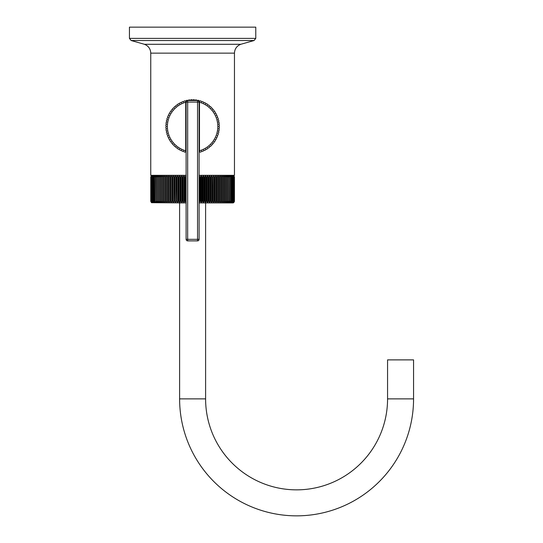 <?xml version="1.0" encoding="UTF-8"?>
<svg xmlns="http://www.w3.org/2000/svg" width="543" height="543" viewBox="0 0 543 543"><rect width="100%" height="100%" fill="white"/><g stroke="black" fill="none" stroke-linecap="round" stroke-linejoin="round"><path stroke-width="0.81" d="M205.6 202.926L205.6 398.874A90.98 90.98 0 0 0 296.587 489.854A90.98 90.98 0 0 0 387.566 398.874L387.566 359.88L413.562 359.88L413.562 398.874A116.976 116.976 0 0 1 296.587 515.85A116.976 116.976 0 0 1 179.611 398.874L179.611 202.926L179.088 202.926L186.106 202.926L151.497 202.695L150.757 201.365L150.757 176.882L151.497 175.552L152.311 175.321M233.714 202.695L234.447 201.365L233.714 202.695L232.899 202.926L199.105 202.926M234.433 201.365L233.66 202.695L234.352 201.365L234.352 176.882L233.66 175.552L234.454 176.882L234.433 201.365M234.298 201.365L233.49 202.695L234.135 201.365L234.135 176.882L233.49 175.552L234.298 176.882L234.352 201.365M234.047 201.365L233.212 202.695L233.809 201.365L233.809 176.882L233.212 175.552L234.047 176.882L234.135 201.365M233.68 201.365L232.818 202.695L233.368 201.365L233.368 176.882L232.818 175.552L233.68 176.882L233.809 201.365M233.205 201.365L232.316 202.695L232.818 201.365L232.818 176.882L232.316 175.552L233.205 176.882L233.368 201.365M232.621 201.365L231.705 202.695L232.153 201.365L232.153 176.882L231.705 175.552L232.621 176.882L232.818 201.365M231.922 201.365L230.985 202.695L231.386 201.365L231.386 176.882L230.985 175.552L231.922 176.882L232.153 201.365M231.114 201.365L230.164 202.695L230.51 201.365L230.164 175.552L231.114 176.882L231.386 201.365M230.205 201.365L229.234 202.695L229.234 175.552L230.205 176.882L230.51 201.365M229.194 201.365L228.209 202.695L228.209 175.552L229.194 176.882L229.526 201.365M228.08 201.365L227.083 202.695L227.083 175.552L228.08 176.882L228.08 201.365L228.447 201.365M226.872 201.365L225.868 202.695L225.868 175.552L226.872 176.882L226.872 201.365L227.266 201.365M225.562 201.365L224.558 202.695L224.558 175.552L225.562 176.882L225.562 201.365L225.99 201.365M224.171 201.365L223.159 202.695L223.159 175.552L224.171 176.882L224.171 201.365L224.626 201.365M222.691 201.365L221.673 202.695L221.673 175.552L222.691 176.882L222.691 201.365L223.166 201.365M221.123 201.365L220.112 202.695L220.01 201.365L220.112 175.552L221.123 176.882L221.123 201.365L221.632 201.365M219.481 201.365L218.476 202.695L218.32 201.365L218.476 175.552L219.481 176.882L219.481 201.365L220.01 201.365M217.763 201.365L216.772 202.695L216.555 201.365L216.772 175.552L217.763 176.882L217.763 201.365L218.32 201.365M215.978 201.365L214.994 202.695L214.729 201.365L214.994 175.552L215.978 176.882L215.978 201.365L216.555 201.365M214.132 201.365L213.161 202.695L212.836 201.365L213.161 175.552L214.132 176.882L214.132 201.365L214.729 201.365M212.225 201.365L211.268 202.695L210.894 201.365L210.894 176.882L211.268 175.552L212.225 176.882L212.225 201.365L212.836 201.365M210.263 201.365L209.326 202.695L208.899 201.365L208.899 176.882L209.326 175.552L210.263 176.882L210.263 201.365L210.894 201.365M208.254 201.365L207.338 202.695L206.856 201.365L206.856 176.882L207.338 175.552L208.254 176.882L208.254 201.365L208.899 201.365M206.197 201.365L205.308 202.695L204.779 201.365L204.779 176.882L205.308 175.552L206.197 176.882L206.197 201.365L206.856 201.365M204.107 201.365L203.245 202.695L202.668 201.365L202.668 176.882L203.245 175.552L204.107 176.882L204.107 201.365L204.779 201.365M201.989 201.365L201.154 202.695L200.523 201.365L200.523 176.882L201.154 175.552L201.989 176.882L201.989 201.365L202.668 201.365M200.523 201.365L199.838 201.365L199.037 202.695M199.037 175.552L199.838 176.882L199.838 201.365M131.141 40.521L129.438 38.39L255.773 38.39L254.076 40.521L131.141 40.521L144.424 44.288C148.422 45.897 150.526 48.85 150.757 53.146L234.461 53.146L234.461 175.321L199.105 175.321M186.106 175.321L150.757 175.321L150.757 53.146M129.438 38.39L129.438 27.15L255.773 27.15L255.773 38.39M150.778 176.882L151.551 175.552L150.852 176.882L150.852 201.365L151.551 202.695L150.778 201.365L150.757 176.882M150.906 176.882L151.721 175.552L151.063 176.882L151.063 201.365L151.721 202.695L150.906 201.365L150.852 176.882M151.151 176.882L151.999 175.552L151.382 176.882L151.382 201.365L151.999 202.695L151.151 201.365L151.063 176.882M151.511 176.882L152.393 175.552L151.823 176.882L151.823 201.365L152.393 202.695L151.511 201.365L151.382 176.882M151.979 176.882L152.895 175.552L152.366 176.882L152.366 201.365L152.895 202.695L151.979 201.365L151.823 176.882M152.563 176.882L153.506 175.552L153.024 176.882L153.024 201.365L153.506 202.695L152.563 201.365L152.366 176.882M153.255 176.882L154.226 175.552L153.791 176.882L153.791 201.365L154.226 202.695L153.255 201.365L153.024 176.882M154.056 176.882L155.047 175.552L154.66 176.882L154.66 201.365L155.047 202.695L154.056 201.365L153.791 176.882M154.959 176.882L155.977 175.552L155.977 202.695L154.959 201.365L154.66 176.882M155.97 176.882L157.002 175.552L157.002 202.695L155.97 201.365L155.637 176.882M157.076 176.882L158.128 175.552L158.128 202.695L157.076 201.365L157.076 176.882L156.717 176.882M158.284 176.882L159.343 175.552L159.343 202.695L158.284 201.365L158.284 176.882L157.891 176.882M159.588 176.882L160.66 175.552L160.66 202.695L159.588 201.365L159.588 176.882L159.16 176.882M160.979 176.882L162.052 175.552L162.052 202.695L160.979 201.365L160.979 176.882L160.524 176.882M162.452 176.882L163.538 175.552L163.538 202.695L162.452 201.365L162.452 176.882L161.977 176.882M164.013 176.882L165.099 175.552L165.099 202.695L164.013 201.365L164.013 176.882L163.511 176.882M165.656 176.882L166.735 175.552L166.816 176.882L166.735 202.695L165.656 201.365L165.656 176.882L165.126 176.882M167.366 176.882L168.439 175.552L168.574 176.882L168.439 202.695L167.366 201.365L167.366 176.882L166.816 176.882M169.144 176.882L170.217 175.552L170.4 176.882L170.217 202.695L169.144 201.365L169.144 176.882L168.574 176.882M170.991 176.882L172.05 175.552L172.287 176.882L172.05 202.695L170.991 201.365L170.991 176.882L170.4 176.882M172.898 176.882L173.943 175.552L174.228 176.882L173.943 202.695L172.898 201.365L172.898 176.882L172.287 176.882M174.86 176.882L175.884 175.552L176.224 176.882L175.884 202.695L174.86 201.365L174.86 176.882L174.228 176.882M176.869 176.882L177.873 175.552L178.26 176.882L178.26 201.365L177.873 202.695L176.869 201.365L176.869 176.882L176.224 176.882M178.918 176.882L179.903 175.552L180.337 176.882L180.337 201.365L179.903 202.695L178.918 201.365L178.918 176.882L178.26 176.882M181.009 176.882L181.966 175.552L182.448 176.882L182.448 201.365L181.966 202.695L181.009 201.365L181.009 176.882L180.337 176.882M183.127 176.882L184.057 175.552L184.586 176.882L184.586 201.365L184.057 202.695L183.127 201.365L183.127 176.882L182.448 176.882M186.174 202.695L185.272 201.365L185.272 176.882L186.174 175.552M165.099 175.552L165.099 202.695M166.735 175.552L166.735 202.695M168.439 175.552L168.439 202.695M170.217 175.552L170.217 202.695M172.05 175.552L172.05 202.695M173.943 175.552L173.943 202.695M175.884 175.552L175.884 202.695M177.873 175.552L177.873 202.695M179.903 175.552L179.903 202.695M181.966 175.552L181.966 202.695M184.057 175.552L184.057 202.695M201.154 175.552L201.154 202.695M203.245 175.552L203.245 202.695M205.308 175.552L205.308 202.695M207.338 175.552L207.338 202.695M209.326 175.552L209.326 202.695M211.268 175.552L211.268 202.695M213.161 175.552L213.161 202.695M214.994 175.552L214.994 202.695M216.772 175.552L216.772 202.695M218.476 175.552L218.476 202.695M220.112 175.552L220.112 202.695M221.673 175.552L221.673 202.695M184.063 101.127L183.677 101.962L184.063 101.127A26.777 26.777 0 0 1 185.048 100.815L185.72 101.202L185.72 102.247L186.303 100.482A26.777 26.777 0 0 1 187.321 100.251L187.681 100.509L187.668 239.32L186.106 239.32A1.561 1.561 0 0 0 187.668 240.882L197.543 240.882A1.561 1.561 0 0 0 199.105 239.32L187.668 239.32L187.668 240.882M197.543 100.509L197.543 102.064L186.106 102.064A1.561 1.561 0 0 1 187.668 100.509L197.543 100.509A1.561 1.561 0 0 1 199.105 102.064L197.543 102.064L197.543 240.882A1.561 1.561 0 0 0 199.105 239.32L199.105 102.064A1.561 1.561 0 0 0 197.543 100.509L197.896 100.251A26.777 26.777 0 0 1 198.908 100.482L199.491 102.247L199.491 101.202L200.163 100.815A26.777 26.777 0 0 1 201.148 101.127L201.541 101.962L201.148 101.127M186.106 152.183L185.72 150.757L185.72 151.802L185.048 152.189A26.777 26.777 0 0 1 184.063 151.877L183.677 151.042L184.063 151.877M188.265 100.509L188.597 100.027A26.777 26.777 0 0 1 189.629 99.892L190.328 100.482L190.919 99.783A26.777 26.777 0 0 1 191.957 99.736L192.609 100.387L193.254 99.736A26.777 26.777 0 0 1 194.292 99.783L194.883 100.482L195.589 99.892A26.777 26.777 0 0 1 196.614 100.027L196.946 100.509M201.148 151.877L201.541 151.042L201.148 151.877A26.777 26.777 0 0 1 200.163 152.189L199.491 151.802L199.491 102.247A25.216 25.216 0 0 1 199.491 150.757L199.105 152.183M202.369 151.429L201.541 151.042L202.369 151.429A26.777 26.777 0 0 0 203.326 151.035L203.645 150.173L204.507 150.486A26.777 26.777 0 0 0 205.424 150.011L205.661 149.121L206.55 149.359A26.777 26.777 0 0 0 207.426 148.802L207.589 147.893L208.492 148.056A26.777 26.777 0 0 0 209.313 147.424L209.394 146.508L210.311 146.59A26.777 26.777 0 0 0 211.071 145.891L211.071 144.967L211.994 144.967A26.777 26.777 0 0 0 212.693 144.207L212.612 143.291L213.528 143.209A26.777 26.777 0 0 0 214.159 142.388L214.003 141.479L214.906 141.323A26.777 26.777 0 0 0 215.462 140.447L215.225 139.558L216.114 139.32A26.777 26.777 0 0 0 216.589 138.404L216.277 137.542L217.139 137.223A26.777 26.777 0 0 0 217.539 136.266L217.146 135.431L217.981 135.044A26.777 26.777 0 0 0 218.293 134.06L217.831 133.259L218.632 132.804A26.777 26.777 0 0 0 218.856 131.793L218.327 131.039L219.08 130.51A26.777 26.777 0 0 0 219.216 129.485L218.625 128.779L219.324 128.189A26.777 26.777 0 0 0 219.372 127.15L218.72 126.499L219.372 125.854A26.777 26.777 0 0 0 219.324 124.815L218.625 124.225L219.216 123.519A26.777 26.777 0 0 0 219.08 122.494L218.327 121.965L218.856 121.211A26.777 26.777 0 0 0 218.632 120.2L217.831 119.745L218.293 118.944A26.777 26.777 0 0 0 217.981 117.96L217.146 117.566L217.539 116.738A26.777 26.777 0 0 0 217.139 115.781L216.277 115.462L216.589 114.6A26.777 26.777 0 0 0 216.114 113.684L215.225 113.446L215.462 112.557A26.777 26.777 0 0 0 214.906 111.682L214.003 111.519L214.159 110.616A26.777 26.777 0 0 0 213.528 109.795L212.612 109.713L212.693 108.797A26.777 26.777 0 0 0 211.994 108.037L211.071 108.037L211.071 107.114A26.777 26.777 0 0 0 210.311 106.414L209.394 106.496L209.313 105.58A26.777 26.777 0 0 0 208.492 104.948L207.589 105.111L207.426 104.202A26.777 26.777 0 0 0 206.55 103.645L205.661 103.883L205.424 102.994A26.777 26.777 0 0 0 204.507 102.518L203.645 102.831L203.326 101.969A26.777 26.777 0 0 0 202.369 101.568L201.541 101.962L202.369 101.568M219.372 125.854L218.72 126.499L219.372 127.15M219.216 123.519L218.625 124.225L219.324 124.815M218.856 121.211L218.327 121.965L219.08 122.494M218.293 118.944L217.831 119.745L218.632 120.2M217.539 116.738L217.146 117.566L217.981 117.96M216.277 115.462L216.589 114.6M215.462 112.557L215.225 113.446L216.114 113.684M214.159 110.616L214.003 111.519L214.906 111.682M212.693 108.797L212.612 109.713L213.528 109.795M211.071 107.114L211.071 108.037L211.994 108.037M209.313 105.58L209.394 106.496L210.311 106.414M207.426 104.202L207.589 105.111L208.492 104.948M205.424 102.994L205.661 103.883L206.55 103.645M203.326 101.969L203.645 102.831L204.507 102.518M185.72 150.757L185.72 102.247A25.216 25.216 0 0 0 185.72 150.757M182.842 101.568L183.677 101.962L182.842 101.568A26.777 26.777 0 0 0 181.885 101.969L181.566 102.831L180.704 102.518A26.777 26.777 0 0 0 179.787 102.994L179.55 103.883L178.661 103.645A26.777 26.777 0 0 0 177.785 104.202L177.629 105.111L176.719 104.948A26.777 26.777 0 0 0 175.898 105.58L175.817 106.496L174.9 106.414A26.777 26.777 0 0 0 174.14 107.114L174.14 108.037L173.217 108.037A26.777 26.777 0 0 0 172.518 108.797L172.599 109.713L171.683 109.795A26.777 26.777 0 0 0 171.052 110.616L171.215 111.519L170.305 111.682A26.777 26.777 0 0 0 169.749 112.557L169.986 113.446L169.104 113.684A26.777 26.777 0 0 0 168.622 114.6L168.934 115.462L168.072 115.781A26.777 26.777 0 0 0 167.678 116.738L168.065 117.566L167.23 117.96A26.777 26.777 0 0 0 166.918 118.944L167.38 119.745L166.586 120.2A26.777 26.777 0 0 0 166.362 121.211L166.884 121.965L166.131 122.494A26.777 26.777 0 0 0 165.995 123.519L166.586 124.225L165.886 124.815A26.777 26.777 0 0 0 165.839 125.854L166.491 126.499L165.839 127.15A26.777 26.777 0 0 0 165.886 128.189L166.586 128.779L165.995 129.485A26.777 26.777 0 0 0 166.131 130.51L166.884 131.039L166.362 131.793A26.777 26.777 0 0 0 166.586 132.804L167.38 133.259L166.918 134.06A26.777 26.777 0 0 0 167.23 135.044L168.065 135.431L167.678 136.266A26.777 26.777 0 0 0 168.072 137.223L168.934 137.542L168.622 138.404A26.777 26.777 0 0 0 169.104 139.32L169.986 139.558L169.749 140.447A26.777 26.777 0 0 0 170.305 141.323L171.215 141.479L171.052 142.388A26.777 26.777 0 0 0 171.683 143.209L172.599 143.291L172.518 144.207A26.777 26.777 0 0 0 173.217 144.967L174.14 144.967L174.14 145.891A26.777 26.777 0 0 0 174.9 146.59L175.817 146.508L175.898 147.424A26.777 26.777 0 0 0 176.719 148.056L177.629 147.893L177.785 148.802A26.777 26.777 0 0 0 178.661 149.359L179.55 149.121L179.787 150.011A26.777 26.777 0 0 0 180.704 150.486L181.566 150.173L181.885 151.035A26.777 26.777 0 0 0 182.842 151.429L183.677 151.042L182.842 151.429M181.885 151.035L181.566 150.173L180.704 150.486M179.787 150.011L179.55 149.121L178.661 149.359M177.785 148.802L177.629 147.893L176.719 148.056M175.898 147.424L175.817 146.508L174.9 146.59M174.14 145.891L174.14 144.967L173.217 144.967M172.518 144.207L172.599 143.291L171.683 143.209M171.052 142.388L171.215 141.479L170.305 141.323M169.749 140.447L169.986 139.558L169.104 139.32M168.622 138.404L168.934 137.542M167.678 136.266L168.065 135.431L167.23 135.044M166.918 134.06L167.38 133.259L166.586 132.804M166.362 131.793L166.884 131.039L166.131 130.51M165.995 129.485L166.586 128.779L165.886 128.189M165.839 127.15L166.491 126.499L165.839 125.854M219.324 128.189L218.625 128.779L219.216 129.485M219.08 130.51L218.327 131.039L218.856 131.793M218.632 132.804L217.831 133.259L218.293 134.06M217.981 135.044L217.146 135.431L217.539 136.266M217.139 137.223L216.277 137.542L216.589 138.404M216.114 139.32L215.225 139.558L215.462 140.447M214.906 141.323L214.003 141.479L214.159 142.388M213.528 143.209L212.612 143.291L212.693 144.207M211.994 144.967L211.071 144.967L211.071 145.891M210.311 146.59L209.394 146.508L209.313 147.424M208.492 148.056L207.589 147.893L207.426 148.802M206.55 149.359L205.661 149.121L205.424 150.011M204.507 150.486L203.645 150.173L203.326 151.035M165.886 124.815L166.586 124.225L165.995 123.519M166.131 122.494L166.884 121.965L166.362 121.211M166.586 120.2L167.38 119.745L166.918 118.944M167.23 117.96L168.065 117.566L167.678 116.738M168.072 115.781L168.934 115.462L168.622 114.6M169.104 113.684L169.986 113.446L169.749 112.557M170.305 111.682L171.215 111.519L171.052 110.616M171.683 109.795L172.599 109.713L172.518 108.797M173.217 108.037L174.14 108.037L174.14 107.114M174.9 106.414L175.817 106.496L175.898 105.58M176.719 104.948L177.629 105.111L177.785 104.202M178.661 103.645L179.55 103.883L179.787 102.994M180.704 102.518L181.566 102.831L181.885 101.969M186.106 102.064L186.106 239.32M387.566 398.874L413.562 398.874M205.6 398.874L179.611 398.874M200.523 176.882L199.838 176.882M202.668 176.882L201.989 176.882M204.779 176.882L204.107 176.882M206.856 176.882L206.197 176.882M208.899 176.882L208.254 176.882M210.894 176.882L210.263 176.882M212.836 176.882L212.225 176.882M214.729 176.882L214.132 176.882M216.555 176.882L215.978 176.882M218.32 176.882L217.763 176.882M220.01 176.882L219.481 176.882M221.632 176.882L221.123 176.882M223.166 176.882L222.691 176.882M224.626 176.882L224.171 176.882M225.99 176.882L225.562 176.882M227.266 176.882L226.872 176.882M228.447 176.882L228.08 176.882M234.461 53.146C234.685 48.85 236.796 45.897 240.787 44.288L144.424 44.288M185.272 176.882L184.586 176.882M185.272 201.365L184.586 201.365M183.127 201.365L182.448 201.365M181.009 201.365L180.337 201.365M178.918 201.365L178.26 201.365M176.869 201.365L176.224 201.365M174.86 201.365L174.228 201.365M172.898 201.365L172.287 201.365M170.991 201.365L170.4 201.365M169.144 201.365L168.574 201.365M167.366 201.365L166.816 201.365M165.656 201.365L165.126 201.365M164.013 201.365L163.511 201.365M162.452 201.365L161.977 201.365M160.979 201.365L160.524 201.365M159.588 201.365L159.16 201.365M158.284 201.365L157.891 201.365M157.076 201.365L156.717 201.365M233.714 175.552L232.899 175.321M254.076 40.521L240.787 44.288"/></g></svg>

